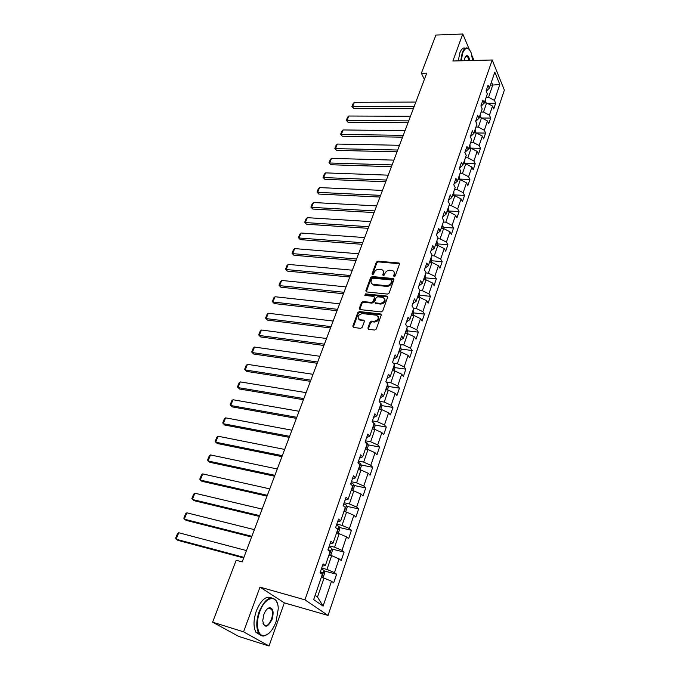 <?xml version="1.0" encoding="UTF-8"?>
<svg xmlns="http://www.w3.org/2000/svg" width="680" height="680" viewBox="0 0 680 680"><rect width="100%" height="100%" fill="white"/><g stroke="black" fill="none" stroke-linecap="round" stroke-linejoin="round"><path stroke-width="1.02" d="M394.111 276.692L395.216 275.978L399.44 264.146L398.939 262.99L377.885 261.188L376.337 262.183L372.045 273.861L372.555 274.712L373.643 274.014L374.204 272.493C375.207 270.368 376.865 269.305 379.168 269.288L381.667 269.594C383.282 270.266 383.826 271.507 383.299 273.317L382.747 274.839L383.274 275.697L384.37 274.992L384.923 273.462C385.925 271.328 387.591 270.249 389.921 270.24L392.471 270.555C394.085 271.235 394.638 272.484 394.128 274.295L393.575 275.833L394.111 276.692M367.931 328.015L368.585 329.307L374.671 330.055L376.278 329.026L381.2 315.248L380.57 313.973L359.372 311.567L357.799 312.579L352.793 326.171L353.43 327.454L360.638 328.346L362.236 327.318L364.37 321.453L363.74 320.178L359.779 319.685C356.923 317.016 357.782 314.976 362.346 313.582L376.592 315.223C379.457 317.942 378.59 319.991 373.983 321.376L371.654 321.096L370.056 322.125L367.931 328.015L368.373 329.239M259.973 587.12L243.576 631.831L212.619 622.174L238.867 636.48L269.025 646L284.325 602.862L328.049 615.434L304.946 599.828L259.973 587.12L284.325 602.862M460.7 60.792L462.23 52.828C463.964 48.458 465.978 46.996 468.299 48.433L469.319 49.453L462.783 34L452.888 60.996L492.21 59.993L304.946 599.828M462.783 34L435.888 35.062L421.37 73.253L424.379 79.416M212.619 622.174L236.164 560.26L242.199 561.892L426.751 73.142L421.37 73.253M387.532 294.083L389.122 293.063L393.881 279.718L393.346 278.528L372.24 276.539L370.685 277.542L365.84 290.708L366.401 291.916L387.532 294.083M387.591 297.339L382.747 310.896L381.157 311.925L360.111 309.57L359.372 308.295L361.488 302.558L363.052 301.546L371.518 302.455L373.091 301.435L374.476 297.627L373.906 296.403L364.811 295.435L365.508 293.879L386.818 296.072L387.591 297.339M328.049 615.434L504.364 90.091L492.21 59.993M324.267 570.979L336.6 574.226L334.458 572.586L339.107 558.858L341.216 560.541L344.08 552.075L341.98 550.358L346.553 536.877L348.619 538.637L351.424 530.315L349.384 528.53L353.872 515.287L355.887 517.115L358.649 508.938L356.651 507.085L361.054 494.071L363.026 495.966L365.738 487.934L363.783 486.013L368.118 473.221L370.048 475.184L372.716 467.287L370.804 465.298L375.062 452.736L376.941 454.758L379.567 446.998L377.697 444.95L381.888 432.591L383.724 434.681L386.308 427.048L384.48 424.94L388.594 412.794L390.397 414.936L392.929 407.43L391.144 405.272L395.19 393.329L396.95 395.522L399.44 388.144L397.698 385.925L401.676 374.187L403.401 376.431L405.85 369.172L404.141 366.902L408.059 355.351L409.743 357.654L412.148 350.514L410.482 348.194L414.332 336.829L415.981 339.184L418.353 332.163L416.721 329.791L420.503 318.614L422.118 321.011L424.447 314.1L422.85 311.686L426.581 300.688L428.153 303.127L430.449 296.327L428.885 293.87L432.556 283.041L434.095 285.532L436.356 278.843L434.826 276.335L438.438 265.685L439.952 268.209L442.17 261.622L440.674 259.08L444.227 248.591L445.706 251.167L447.899 244.681L446.429 242.088L449.93 231.769L451.375 234.379L453.535 227.996L452.098 225.369L455.54 215.203L456.952 217.855L459.077 211.565L457.674 208.905L461.065 198.9L462.451 201.577L464.542 195.389L463.165 192.695L466.506 182.835L467.865 185.555L469.923 179.452L468.579 176.724L471.869 167.017L473.195 169.77L475.226 163.761L473.909 160.999L477.147 151.436L478.448 154.224L480.445 148.299L479.154 145.511L482.35 136.085L483.616 138.907L485.588 133.076L484.33 130.245L487.466 120.963L488.716 123.811L490.654 118.065L489.421 115.209L492.515 106.063L493.739 108.936L495.652 103.275L494.445 100.394L499.825 84.49L494.819 72.156L489.311 88.179L488.062 85.195L486.089 90.924L487.348 93.891L484.185 103.114L482.902 100.155L480.904 105.969L482.188 108.91L478.975 118.269L477.675 115.345L475.635 121.244L476.952 124.159L473.696 133.654L472.353 130.764L470.296 136.756L471.639 139.638L468.325 149.277L466.964 146.412L464.865 152.499L466.242 155.355L462.876 165.146L461.482 162.307L459.357 168.495L460.76 171.309L457.342 181.254L455.923 178.457L453.756 184.731L455.192 187.519L451.724 197.617L450.271 194.854L448.077 201.229L449.539 203.975L446.021 214.234L444.533 211.514L442.298 217.991L443.802 220.694L440.215 231.115L438.702 228.438L436.433 235.017L437.962 237.685L434.325 248.276L432.777 245.633L430.466 252.314L432.038 254.94L428.341 265.701L426.751 263.1L424.413 269.9L426.012 272.484L422.254 283.416L420.631 280.865L418.251 287.767L419.892 290.309L416.075 301.427L414.409 298.911L411.995 305.94L413.67 308.431L409.785 319.727L408.085 317.262L405.628 324.402L407.337 326.85L403.393 338.342L401.659 335.928L399.16 343.188L400.902 345.576L396.89 357.263L395.123 354.9L392.572 362.287L394.366 364.625L390.286 376.507L388.467 374.195L385.883 381.709L387.71 383.996L383.562 396.075L381.701 393.83L379.075 401.464L380.945 403.699L376.72 415.99L374.825 413.797L372.147 421.566L374.059 423.742L369.767 436.245L367.82 434.112L365.1 442.025L367.055 444.133L362.686 456.858L360.697 454.792L357.926 462.842L359.933 464.882L355.478 477.836L353.447 475.838L350.625 484.033L352.673 486.004L348.143 499.188L346.06 497.258L343.188 505.597L345.287 507.51L340.68 520.931L338.546 519.069L335.623 527.561L337.773 529.397L333.081 543.065L330.897 541.28L327.913 549.924L330.267 550.621L328.041 549.559M336.6 574.226L333.684 582.845L331.525 581.238L323.102 606.092L313.659 599.607L322.32 574.387L320.059 572.704L323.102 563.899L325.337 565.607L330.115 551.684L327.913 549.924M328.975 555.024L331.653 555.696L326.952 569.432L321.674 568.046M322.354 566.058L325.337 565.607M326.952 569.432L334.458 572.586M331.653 555.696L339.107 558.858M336.506 533.077L339.184 533.715L334.569 547.196L329.307 545.895M330.063 543.677L333.081 543.065M334.569 547.196L341.98 550.358M339.184 533.715L346.553 536.877M343.918 511.513L346.57 512.116L342.04 525.36L336.804 524.135M337.637 521.704L340.68 520.931M342.04 525.36L349.384 528.53M346.57 512.116L353.872 515.287M351.195 490.331L353.838 490.892L349.384 503.914L344.165 502.758M345.075 500.123L348.143 499.188M349.384 503.914L356.651 507.085M353.838 490.892L361.054 494.071M358.343 469.514L360.969 470.041L356.592 482.834L351.407 481.746M352.385 478.915L355.478 477.836M356.592 482.834L363.783 486.013M360.969 470.041L368.118 473.221M365.364 449.055L367.99 449.556L363.681 462.119L358.522 461.108M359.567 458.082L362.686 456.858M363.681 462.119L370.804 465.298M367.99 449.556L375.062 452.736M372.274 428.944L374.884 429.411L370.651 441.762L365.508 440.818M366.622 437.606L369.767 436.245M370.651 441.762L377.697 444.95M374.884 429.411L381.888 432.591M379.066 409.181L381.659 409.606L377.502 421.753L372.385 420.869M373.558 417.477L376.72 415.99M377.502 421.753L384.48 424.94M381.659 409.606L388.594 412.794M385.738 389.742L388.322 390.142L384.234 402.084L379.142 401.26M380.375 397.698L383.562 396.075M384.234 402.084L391.144 405.272M388.322 390.142L395.19 393.329M392.3 370.625L394.876 370.991L390.855 382.738L386.138 382.032M387.073 378.25L390.286 376.507M390.855 382.738L397.698 385.925M394.876 370.991L401.676 374.187M398.76 351.824L401.319 352.163L397.366 363.715L393.227 363.137M393.661 359.125L396.89 357.263M397.366 363.715L404.141 366.902M401.319 352.163L408.059 355.351M405.11 333.336L407.66 333.642L403.767 345.006L400.146 344.539M400.146 340.315L403.393 338.342M403.767 345.006L410.482 348.194M407.66 333.642L414.332 336.829M411.357 315.137L413.899 315.426L410.074 326.604L406.903 326.23M406.521 321.819L409.785 319.727M410.074 326.604L416.721 329.791M413.899 315.426L420.503 318.614M417.512 297.236L420.027 297.5L416.271 308.49L413.508 308.193M412.794 303.62L416.075 301.427M416.271 308.49L422.85 311.686M420.027 297.5L426.581 300.688M423.555 279.625L426.071 279.854L422.365 290.675L419.849 290.428M418.957 285.719L422.254 283.416M422.365 290.675L428.885 293.87M426.071 279.854L432.556 283.041M429.513 262.293L432.012 262.497L428.366 273.148L425.858 272.926M425.034 268.099L428.341 265.701M428.366 273.148L434.826 276.335M432.012 262.497L438.438 265.685M435.37 245.225L437.861 245.403L434.274 255.893L431.774 255.697M431.001 250.767L434.325 248.276M434.274 255.893L440.674 259.08M437.861 245.403L444.227 248.591M441.142 228.429L443.615 228.582L440.087 238.909L437.606 238.731M436.883 233.707L440.215 231.115M440.087 238.909L446.429 242.088M443.615 228.582L449.93 231.769M446.819 211.888L449.285 212.024L445.808 222.19L443.335 222.037M442.671 216.911L446.021 214.234M445.808 222.19L452.098 225.369M449.285 212.024L455.54 215.203M452.412 195.611L454.869 195.721L451.443 205.725L448.987 205.598M448.366 200.379L451.724 197.617M451.443 205.725L457.674 208.905M454.869 195.721L461.065 198.9M457.921 179.571L460.36 179.665L456.994 189.516L454.546 189.406M453.976 184.101L457.342 181.254M456.994 189.516L463.165 192.695M460.36 179.665L466.506 182.835M463.344 163.778L465.774 163.846L462.451 173.553L460.02 173.468M459.502 168.07L462.876 165.146M462.451 173.553L468.579 176.724M465.774 163.846L471.869 167.017M468.69 148.223L471.104 148.266L467.84 157.828L465.409 157.769M464.942 152.286L468.325 149.277M467.84 157.828L473.909 160.999M471.104 148.266L477.147 151.436M473.952 132.897L476.357 132.923L473.135 142.341L470.721 142.298M470.296 136.739L473.696 133.654M473.135 142.341L479.154 145.511M476.357 132.923L482.35 136.085M479.137 117.793L481.534 117.81L478.363 127.083L475.958 127.058M475.719 121.422L478.975 118.269M478.363 127.083L484.33 130.245M481.534 117.81L487.466 120.963M484.254 102.918L486.633 102.909L483.506 112.047L481.117 112.047M483.506 112.047L489.421 115.209M486.633 102.909L492.515 106.063M484.185 103.114L481.04 106.292M490.373 85.093L492.745 85.059L488.571 97.24L486.192 97.257M488.571 97.24L494.445 100.394M491.453 81.948L492.745 85.059L499.825 84.49M489.311 88.179L486.26 91.324M474.002 60.46L471.996 55.726M243.576 631.831L269.025 646M315.112 595.391L317.5 597.057L323.995 578.085L321.3 577.362M317.5 597.057L323.102 606.092M323.995 578.085L331.525 581.238M487.364 103.3L495.652 103.275M481.942 118.022L490.654 118.065M476.425 132.957L485.588 133.076M470.305 148.095L480.445 148.299M465.035 163.472L475.226 163.761M459.68 179.078L469.923 179.452M454.257 194.922L464.542 195.389M448.74 211.004L459.077 211.565M443.147 227.341L453.535 227.996M437.461 243.925L447.899 244.681M431.12 262.421L431.69 260.772L442.17 261.622M425.782 277.874L436.356 278.843M419.789 295.256L430.449 296.327M413.695 312.911L424.447 314.1M407.499 330.854L418.353 332.163M401.2 349.078L412.148 350.514M394.791 367.608L405.85 369.172M388.28 386.444L399.44 388.144M381.659 405.586L392.929 407.43M374.918 425.051L386.308 427.048M368.067 444.848L379.567 446.998M361.089 464.975L372.716 467.287M353.982 485.452L365.738 487.934M346.757 506.285L358.649 508.938M339.397 527.476L351.424 530.315M331.899 549.032L344.08 552.075M394.009 276.675L394.596 275L394.102 271.991M383.282 270.997L383.775 274.014L383.188 275.68M399.508 263.747L378.361 261.894L376.822 262.888L372.487 274.703M393.95 279.284L372.725 277.236L371.178 278.239L366.274 291.873M391.799 280.798L391.255 279.93L372.929 278.214L371.841 278.919L371.254 280.525C370.702 282.404 371.28 283.671 372.971 284.325L386.172 285.676C388.526 285.676 390.201 284.597 391.212 282.429L391.799 280.798L392.275 281.495L391.841 280.594M371.781 283.628L373.464 285.022L374.119 285.149L373.626 284.452M392.275 281.495L391.688 283.126C390.677 285.294 389.002 286.374 386.648 286.365L374.119 285.149M374.544 297.143L374.969 298.316L373.592 302.124L372.011 303.135L363.553 302.226L361.99 303.229L359.813 309.493M387.659 296.863L366.01 294.567L364.871 295.451M380.375 303.399C384.888 302.082 385.781 300.075 383.07 297.381L377.689 296.786L376.108 297.798L374.723 301.614L375.317 302.846L380.375 303.399L380.868 304.087C384.625 303.382 385.866 301.572 384.608 298.656M375.156 302.787L375.81 303.526L375.479 302.88M380.868 304.087L375.972 303.56M378.216 316.498C379.542 319.481 378.301 321.334 374.484 322.039L372.155 321.767L370.558 322.796L368.441 328.678M358.683 319.132L360.289 320.356L360.094 319.736M364.429 320.9L360.604 320.407M381.259 314.721L359.881 312.239L358.309 313.25L353.251 327.403M485.784 102.909L485.308 99.849M414.12 106.599L352.614 106.675L354.399 102.289L415.828 102.068M353.676 108.494L351.934 106.564L352.614 106.675L353.676 108.494L413.406 108.485M484.33 102.68L484.662 101.728M351.934 106.564L353.183 103.496L354.399 102.289M472.617 60.495L471.24 52.998C468.452 46.673 465.596 46.699 462.663 53.066L461.176 60.784M464.202 60.707L464.822 58.047L466.191 55.887C467.865 55.089 469.038 56.653 469.693 60.571M458.294 60.86L459.825 52.895C461.388 48.892 463.25 47.328 465.409 48.203M469.217 60.579L467.432 56.253L465.554 56.567M276.037 621.835L278.231 608.965C278.324 593.954 265.302 595.544 259.692 611.957C255.213 623.713 257.754 636.692 264.205 635.673C268.914 634.721 272.85 630.105 276.037 621.835M268.404 633.769L263.738 636.021C261.69 636.183 260.024 635.239 258.731 633.199C256.012 627.904 256.139 620.738 259.114 611.719C264.962 598.783 270.615 595.042 276.054 600.483L277.287 603.211M272.034 619.412C267.521 627.929 264.418 628.38 262.726 620.763L263.865 614.473C265.464 610.402 267.41 608.133 269.697 607.656C273.207 608.379 273.989 612.298 272.034 619.412M263.058 623.399L263.543 624.435C266.144 627.002 268.787 625.251 271.464 619.183C272.825 614.992 272.867 611.685 271.575 609.255L269.238 608.005L267.308 608.889M260.55 635.188L255.977 632.349C253.249 627.053 253.376 619.905 256.351 610.895C261.035 599.938 266.084 595.561 271.507 597.788M269.986 608.039L270.266 608.872M480.683 117.802L480.233 114.614M408.731 120.87L346.978 120.462L348.798 116.025L410.465 116.271M348.067 122.272L346.315 120.334L348.067 122.272L408.034 122.723M479.247 117.487L479.579 116.518M346.315 120.334L347.582 117.223L348.798 116.025M475.507 132.915L475.082 129.6M403.265 135.337L341.275 134.444L343.111 129.948L405.025 130.679M342.38 136.238L340.612 134.292L342.38 136.238L402.577 137.165M474.087 132.515L474.419 131.537M340.612 134.292L341.896 131.138L343.111 129.948M470.245 148.249L469.863 144.815M397.724 150.025L335.486 148.623L337.356 144.058L399.508 145.291M336.617 150.391L334.832 148.444L336.617 150.391L397.043 151.81M468.843 147.772L469.192 146.769M334.832 148.444L336.132 145.248L337.356 144.058M464.908 163.82L464.559 160.25M392.096 164.917L329.622 162.996L331.517 158.372L393.907 160.123M330.769 164.747L328.967 162.792L330.769 164.747L391.433 166.677M463.531 163.251L463.879 162.239M328.967 162.792L330.293 159.554L331.517 158.372M459.493 179.631L459.179 175.924M386.393 180.03L323.68 177.573L325.593 172.881L388.229 175.159M324.844 179.307L323.025 177.335L324.844 179.307L385.738 181.747M458.133 178.968L458.481 177.939M323.025 177.335L324.368 174.054L325.593 172.881M453.993 195.679L453.713 191.837M380.604 195.356L317.645 192.355L319.583 187.595L382.466 190.417M318.835 194.072L316.999 192.091L318.835 194.072L379.967 197.047M452.65 194.93L453.008 193.885M316.999 192.091L318.359 188.768L319.583 187.595M448.409 211.981L448.808 210.808L448.162 207.987M374.731 210.919L311.525 207.349L313.497 202.521L376.618 205.904M312.74 209.041L310.887 207.06L312.74 209.041L374.111 212.568M447.083 211.131L447.448 210.069M310.887 207.06L312.264 203.685L313.497 202.521M442.739 228.531L443.19 227.205L442.527 224.392M368.764 226.712L305.32 222.555L307.317 217.659L370.685 221.621M306.552 224.23L304.691 222.241L306.552 224.23L368.161 228.319M441.43 227.588L441.804 226.508M304.691 222.241L306.085 218.815L307.317 217.659M436.976 245.344L437.487 243.856L436.806 241.051M362.712 242.734L299.022 237.992L301.053 233.019L364.667 237.575M300.279 239.632L298.401 237.643L300.279 239.632L362.125 244.299M435.693 244.299L436.067 243.202M298.401 237.643L299.82 234.167L301.053 233.019M431.69 260.772L430.993 257.975M356.567 259.003L292.638 253.64L294.695 248.6L358.547 253.768M293.913 255.263L292.017 253.266L293.913 255.263L355.997 260.534M429.862 261.273L430.245 260.159M292.017 253.266L293.462 249.738L294.695 248.6M425.178 279.777L425.799 277.95L425.085 275.171M350.336 275.519L286.152 269.526L288.243 264.409L352.342 270.198M287.462 271.125L285.541 269.118L287.462 271.125L349.775 277.006M423.938 278.519L424.328 277.389M285.541 269.118L287.002 265.54L288.243 264.409M419.135 297.406L419.815 295.409L419.092 292.638M344.003 292.289L279.574 285.642L281.699 280.449L346.043 286.892M280.908 287.224L278.97 285.2L280.908 287.224L343.459 293.726M417.92 296.038L418.319 294.89M278.97 285.2L280.457 281.571L281.699 280.449M412.99 315.325L413.738 313.14L412.998 310.386M337.569 309.324L272.901 302.005L275.051 296.735L339.643 303.832M274.252 303.552L272.306 301.529L274.252 303.552L337.05 310.709M411.808 313.837L412.207 312.673M272.306 301.529L273.81 297.84L275.051 296.735M406.75 333.531L407.567 331.168L406.801 328.423M331.041 326.621L266.126 318.606L268.311 313.259L333.14 321.045M267.503 320.127L265.54 318.096L267.503 320.127L330.531 327.955M405.594 331.933L406.002 330.743M265.54 318.096L267.07 314.356L268.311 313.259M400.409 352.045L401.285 349.486L400.503 346.749M324.411 344.182L259.25 335.461L261.46 330.029L326.545 338.521M260.652 336.957L258.672 334.917L260.652 336.957L323.918 345.474M399.279 350.319L399.695 349.112M258.672 334.917L260.219 331.118L261.46 330.029M393.958 370.863L394.901 368.109L394.102 365.381M317.671 362.032L252.263 352.572L254.516 347.063L319.838 356.277M253.7 354.042L251.694 351.993L253.7 354.042L317.203 363.273M392.861 369.01L393.278 367.786M251.694 351.993L253.266 348.135L254.516 347.063M387.404 389.997L388.416 387.039L387.6 384.327M310.82 380.162L245.174 369.945L247.46 364.352L313.029 374.315M247.46 364.352L246.211 365.415L244.613 369.325L246.636 371.382L310.377 381.344M386.333 388.017L386.758 386.775M380.732 409.453L381.82 406.283L380.622 403.317M303.866 398.582L237.975 387.591L240.295 381.905L306.111 392.64M240.295 381.905L239.046 382.959L237.422 386.937L239.462 388.994L303.442 399.712M379.695 407.346L380.128 406.07M373.949 429.241L375.113 425.858L374.527 423.436L372.767 422.272M296.803 417.299L230.665 405.51L233.019 399.738L299.081 411.264M233.019 399.738L231.769 400.775L230.121 404.812L232.186 406.878L296.395 418.37M372.946 426.998L373.388 425.705M367.055 449.378L368.288 445.765L367.693 443.351L365.143 441.881M289.612 436.322L223.236 423.708L225.632 417.843L291.933 430.194M225.632 417.843L224.375 418.872L222.7 422.977L224.782 425.051L289.229 437.342M366.078 446.981L366.528 445.672M360.034 469.854L361.352 466.012L360.731 463.615L358.156 462.162M282.31 455.668L215.688 442.195L218.119 436.237L284.665 449.429M218.119 436.237L216.869 437.257L215.169 441.422L217.269 443.504L281.953 456.62M359.091 467.313L359.55 465.978M352.707 490.654L354.297 486.608L353.659 484.228L351.05 482.791M274.89 475.329L208.029 460.981L210.494 454.929L277.278 468.988M210.494 454.929L209.244 455.931L207.519 460.164L209.635 462.247L274.55 476.212M351.993 488.002L352.452 486.642M345.091 511.776L345.712 511.64L347.115 507.569L346.46 505.197L343.817 503.778M267.342 495.312L200.234 480.063L202.75 473.917L269.773 488.869M202.75 473.917L201.493 474.904L199.742 479.204L201.883 481.296L267.027 496.137M344.76 509.048L345.236 507.671M337.416 533.29L338.385 533.043L339.804 528.895L339.133 526.541L336.455 525.147M259.666 515.644L192.321 499.46L194.871 493.212L262.14 509.09M194.871 493.212L193.621 494.181L191.837 498.55L194.004 500.659L259.377 516.4M337.399 530.476L337.739 528.827L336.149 528.012M329.647 555.194L330.913 554.829L332.358 550.604L331.678 548.259L328.958 546.89M251.855 536.316L184.28 519.171L186.873 512.822L254.371 529.652M186.873 512.822L185.614 513.774L183.804 518.219L185.988 520.327L251.6 537.005M329.911 552.279L330.267 550.621M321.784 577.498L323.315 576.997L324.793 572.704L324.079 570.375L321.334 569.024M243.916 557.345L176.103 539.215L178.738 532.755L246.475 550.571M178.738 532.755L177.48 533.698L175.635 538.212L177.845 540.328L243.686 557.957M322.286 574.481L322.66 572.807L320.39 571.744M320.288 572.05L322.66 572.807M394.596 275L394.128 274.295M383.223 275.545L382.747 274.839M383.775 274.014L383.299 273.317M372.529 274.558L372.045 273.861M376.822 262.888L376.337 262.183M378.361 261.894L377.885 261.188M399.135 263.653L398.667 262.939M394.043 276.539L393.575 275.833M366.341 291.397L365.84 290.708M371.178 278.239L370.685 277.542M372.725 277.236L372.24 276.539M393.584 279.183L393.108 278.486M386.648 286.365L386.172 285.676M391.688 283.126L391.212 282.429M359.881 308.975L359.372 308.295M361.99 303.229L361.488 302.558M363.553 302.226L363.052 301.546M372.011 303.135L371.518 302.455M373.592 302.124L373.091 301.435M374.969 298.316L374.476 297.627M366.01 294.567L365.508 293.879M387.302 296.76L386.818 296.072M370.558 322.796L370.056 322.125M372.155 321.767L371.654 321.096M374.484 322.039L373.983 321.376M364.123 320.824L363.622 320.152M353.311 326.833L352.793 326.171M358.309 313.25L357.799 312.579M359.881 312.239L359.372 311.567M380.919 314.627L380.426 313.947M484.594 102.918L485.512 100.249M479.485 117.793L480.437 115.013M474.3 132.897L475.294 129.999M469.038 148.223L470.075 145.206M463.7 163.786L464.78 160.642M458.277 179.579L459.399 176.307M452.769 195.619L453.942 192.219M447.177 211.913L448.392 208.369M441.498 228.454L442.765 224.766M435.736 245.25L437.044 241.425M429.87 262.319L431.239 258.349M423.921 279.659L425.34 275.536M417.868 297.279L419.339 292.995M411.723 315.18L413.253 310.734M405.475 333.378L407.065 328.772M399.126 351.875L400.775 347.098M392.675 370.676L394.375 365.721M386.113 389.801L387.872 384.659M379.44 409.241L381.267 403.92M372.649 429.012L374.544 423.495M365.747 449.131L367.701 443.411M358.717 469.591L360.749 463.675M351.569 490.416L353.676 484.287M344.301 511.598L346.477 505.257M336.898 533.163L339.15 526.601M336.787 528.556L337.646 528.76M329.358 555.118L331.695 548.318M328.346 550.086L330.166 550.545M321.683 577.473L324.105 570.435M320.714 572.237L322.541 572.721M399.406 263.704L398.939 262.99M393.822 279.233L393.346 278.528M373.464 285.022L372.971 284.325M375.81 303.526L375.317 302.846M387.498 296.803L387.013 296.106M360.289 320.356L359.779 319.685M364.242 320.841L363.74 320.178M381.063 314.653L380.57 313.973M467.432 56.253L465.766 56.296M255.977 632.349L258.731 633.199M271.575 609.255L268.269 608.285M269.238 608.005L269.697 607.656M264.205 635.673L263.738 636.021M336.863 528.623L337.739 528.827"/></g></svg>
